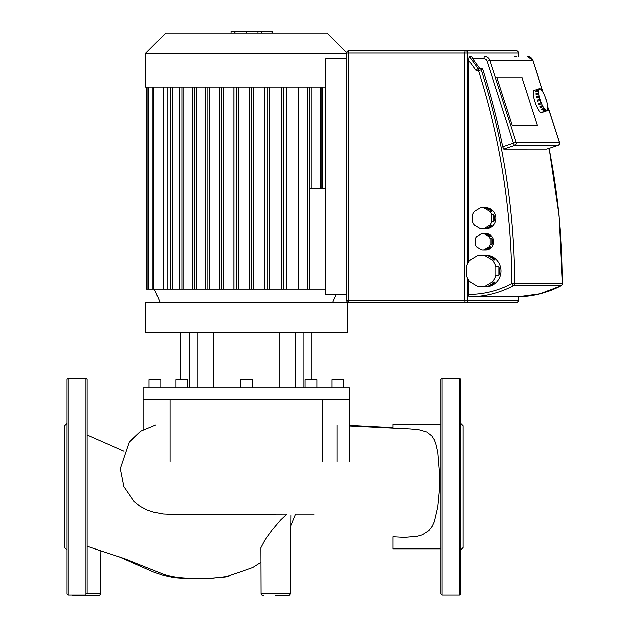 <?xml version="1.0" encoding="UTF-8"?>
<svg xmlns="http://www.w3.org/2000/svg" width="627" height="627" viewBox="0 0 627 627"><rect width="100%" height="100%" fill="white"/><g stroke="black" fill="none" stroke-linecap="round" stroke-linejoin="round"><path stroke-width="0.94" d="M326.926 33.106L346.613 52.793L326.926 33.106L165.779 33.106L145.558 53.326L145.558 87.02L325.554 87.02M145.558 53.326L346.598 53.326M219.591 87.02L219.591 289.18L209.732 289.18L209.732 87.02M209.732 289.18L196.431 289.18L196.431 87.02M196.431 289.18L183.836 289.18L183.836 87.02M183.836 289.18L172.135 289.18L172.135 87.02M172.135 289.18L163.435 289.18L163.435 87.02M298.233 87.02L298.233 289.18L286.202 289.18L286.202 87.02M281.374 87.02L281.374 289.18L269.336 289.18L269.336 87.02M264.853 87.02L264.853 289.18L253.418 289.18L253.418 87.02M249.131 87.02L249.131 289.18L238.221 289.18L238.221 87.02M234.067 87.02L234.067 289.18L223.674 289.18L223.674 87.02M312.003 87.02L312.003 188.39M307.81 87.02L307.81 289.18L325.554 289.18M309.291 188.39L325.554 188.39M322.254 87.02L322.254 188.39M146.224 87.02L146.224 289.18L163.435 289.18M167.77 87.02L167.77 289.18L167.809 87.02M179.643 87.02L179.643 289.18L179.683 87.02M192.309 87.02L192.309 289.18L192.348 87.02M205.632 87.02L205.632 289.18L205.68 87.02M219.544 87.02L219.544 289.18L223.674 289.18M234.028 87.02L234.028 289.18L238.221 289.18M249.091 87.02L249.091 289.18L253.418 289.18M264.813 87.02L264.813 289.18L269.336 289.18M281.335 87.02L281.335 289.18L286.202 289.18M307.81 289.18L298.233 289.18M145.558 332.78L145.558 302.661L347.139 302.661L347.139 332.78L145.558 332.78M331.902 387.98L331.902 379.774L343.627 379.774L343.627 387.98M149.077 387.98L149.077 379.774L160.794 379.774L160.794 387.98M175.85 387.98L175.85 379.774L187.575 379.774L187.575 387.98M240.494 387.98L240.494 379.774L252.211 379.774L252.211 387.98M305.13 387.98L305.13 379.774L316.847 379.774L316.847 387.98M349.482 399.697L349.482 387.98L143.215 387.98L143.215 399.697L349.482 399.697L349.482 461.574M337.012 461.574L337.012 425.043M295.576 332.78L295.576 387.98M303.186 332.78L303.186 387.98M197.129 332.78L197.129 387.98M189.511 332.78L189.511 387.98M213.533 332.78L213.533 387.98M279.164 332.78L279.164 387.98M518.458 296.79L518.458 300.317A2.343 2.265 90 0 1 516.193 302.661L465.54 302.661A2.343 2.265 -90 0 0 467.805 300.317L464.936 300.317A2.343 0.603 90 0 0 465.54 302.661L348.941 302.661A2.343 0.603 -90 0 1 348.338 300.317L346.598 300.317A2.343 2.343 0 0 0 348.941 302.661L399.595 302.661M514.673 56.548L516.946 56.548M484.937 286.343L492.07 282.079L495.103 282.079L487.971 286.343L484.937 286.343A15.824 15.283 90 0 1 481.144 286.837A15.824 15.283 90 0 1 477.359 286.343L470.219 282.079A15.824 15.283 90 0 1 466.433 275.284L466.433 266.749A15.824 15.283 90 0 1 470.219 259.954L477.359 255.691A15.824 15.283 90 0 1 481.144 255.197A15.824 15.283 90 0 1 484.937 255.691L487.971 255.691A15.824 15.283 90 0 1 495.103 259.954L492.07 259.954A15.824 15.283 90 0 1 495.863 266.749L498.896 266.749A15.824 15.283 90 0 1 499.46 271.013A15.824 15.283 90 0 1 498.896 275.284L495.863 275.284L495.863 266.749M481.144 255.197L485.698 255.197A15.824 15.283 90 0 1 500.981 271.013A15.824 15.283 90 0 1 485.698 286.837L481.144 286.837M483.793 249.836L488.888 246.795L490.706 246.795L485.611 249.836L483.793 249.836A8.206 7.924 90 0 1 481.528 249.836L476.434 246.795A8.206 7.924 90 0 1 475.305 244.765L475.305 238.675A8.206 7.924 90 0 1 476.434 236.645L481.528 233.597A8.206 7.924 90 0 1 483.793 233.597L485.611 233.597A8.206 7.924 90 0 1 490.706 236.645L488.888 236.645A8.206 7.924 90 0 1 490.024 238.675L491.842 238.675A8.206 7.924 90 0 1 491.842 244.765L490.024 244.765L490.024 238.675M482.665 233.51L485.698 233.51A8.206 7.924 90 0 1 493.621 241.716A8.206 7.924 90 0 1 485.698 249.922L482.665 249.922M483.966 228.636L489.765 225.171L491.889 225.171L486.09 228.636L483.966 228.636A10.549 10.189 90 0 1 480.141 228.636L474.341 225.171A10.549 10.189 90 0 1 472.437 221.746L472.437 214.81A10.549 10.189 90 0 1 474.341 211.385L480.141 207.921A10.549 10.189 90 0 1 483.966 207.921L486.09 207.921A10.549 10.189 90 0 1 491.889 211.385L489.765 211.385A10.549 10.189 90 0 1 491.678 214.81L493.802 214.81A10.549 10.189 90 0 1 493.802 221.746L491.678 221.746L491.678 214.81M482.053 207.733L485.698 207.733A10.549 10.189 90 0 1 495.886 218.274A10.549 10.189 90 0 1 485.698 228.824L482.053 228.824M493.802 214.81L493.802 221.746M491.889 225.171A10.549 10.189 90 0 1 486.09 228.636M486.09 207.921L491.889 211.385M489.765 211.385L483.966 207.921M491.678 221.746A10.549 10.189 90 0 1 489.765 225.171M485.611 233.597L490.706 236.645M488.888 236.645L483.793 233.597M491.842 238.675L491.842 244.765M490.706 246.795A8.206 7.924 90 0 1 485.611 249.836M490.024 244.765A8.206 7.924 90 0 1 488.888 246.795M487.971 255.691L495.103 259.954M492.07 259.954L484.937 255.691M498.896 266.749L498.896 275.284M495.103 282.079A15.824 15.283 90 0 1 487.971 286.343M495.863 275.284A15.824 15.283 90 0 1 492.07 282.079M521.938 77.239L537.535 125.831L512.33 125.831L496.733 77.239L521.938 77.239L496.733 77.239L512.33 125.831L537.535 125.831L521.938 77.239M346.598 294.455L325.554 294.455L325.554 58.891L346.598 58.891M467.805 263.301L467.805 53.029A2.343 2.265 -90 0 0 465.54 50.685A2.343 0.603 90 0 0 464.936 53.029L518.537 53.029L518.537 56.548L518.537 53.029A2.343 2.343 0 0 0 516.193 50.685A2.343 2.265 90 0 1 518.458 53.029L518.537 53.029A2.343 2.343 0 0 0 516.193 50.685L348.941 50.685A2.343 2.343 0 0 0 346.598 53.029L348.338 53.029A2.343 0.603 -90 0 1 348.941 50.685M548.962 148.521A686.087 662.708 90 0 1 562.223 283.655L562.223 283.655A2.343 2.265 90 0 1 560.993 285.747A99.615 96.221 90 0 1 516.946 296.798L469.325 296.798A2.343 0.603 -90 0 1 468.714 294.455L468.714 280.222M468.714 261.812L468.714 60.451L469.325 56.548L471.598 56.548L472.687 58.891L483.887 58.891A3.519 3.394 90 0 1 487.108 61.297L489.867 60.56A5.862 5.659 -90 0 0 484.491 56.548A2.343 0.603 90 0 0 483.887 58.891M468.714 60.451L476.073 70.608L477.813 68.265L469.325 56.548M477.813 68.265L479.004 68.265A2.343 0.603 90 0 0 478.401 70.608L481.16 69.879A2.343 2.265 -90 0 0 479.004 68.265L480.674 68.265A2.343 2.265 90 0 1 482.829 69.879A686.087 662.708 -90 0 1 502.697 146.937L503.763 149.25L514.728 145.48A2.343 2.265 -90 0 0 516.162 142.509L513.411 143.254A2.343 0.572 71 0 0 514.728 145.48L557.803 145.48A2.343 0.572 71 0 0 557.85 145.472L557.85 145.472A2.343 0.572 71 0 0 557.897 145.44M546.924 149.218L503.763 149.25M480.674 68.265L479.483 68.265L472.687 58.891M540.074 99.137L540.584 100.242L537.747 101.166A11.717 2.876 -109 0 1 537.566 100.61A11.717 2.876 -109 0 1 537.386 100.054L540.074 99.137A11.717 2.876 -109 0 1 539.424 96.785L536.736 97.71A11.717 2.876 -109 0 1 536.493 96.652L539.181 95.727A11.717 2.876 -109 0 1 538.789 93.611L536.109 94.536A11.717 2.876 -109 0 1 535.999 93.635L538.679 92.71A11.717 2.876 -109 0 1 538.601 91.033L535.913 91.95A11.717 2.876 -109 0 1 535.952 91.299L538.64 90.374A11.717 2.876 -109 0 1 538.867 89.293L536.179 90.217A11.717 2.876 -109 0 1 536.359 89.873L539.048 88.956A11.717 2.876 -109 0 1 539.471 88.603A11.717 2.876 -109 0 1 539.565 88.579L539.745 89.12L539.871 88.579A11.717 2.876 -109 0 1 540.631 88.956L541.03 89.293A11.717 2.876 -109 0 1 541.955 90.374L542.41 91.033A11.717 2.876 -109 0 1 543.405 92.71L543.875 93.611A11.717 2.876 -109 0 1 544.847 95.727L545.278 96.785A11.717 2.876 -109 0 1 546.133 99.137L545.999 99.176M546.133 99.137L546.493 100.242A11.717 2.876 -109 0 1 547.144 102.593L547.387 103.651A11.717 2.876 -109 0 1 547.771 105.767L547.888 106.668A11.717 2.876 -109 0 1 547.967 108.346L547.927 109.004A11.717 2.876 -109 0 1 547.7 110.078L547.489 109.568L547.52 110.423A11.717 2.876 -109 0 1 547.097 110.767L541.72 112.617A11.717 2.876 -109 0 1 534.878 101.535A11.717 2.876 -109 0 1 534.102 90.453L539.471 88.603M544.314 111.724A11.717 2.876 -109 0 1 544.009 111.724L546.697 110.799L546.525 110.258L547.003 110.799L544.283 111.63M543.248 111.347A11.717 2.876 -109 0 1 542.849 111.003L545.537 110.078L545.419 109.568L545.937 110.423L543.248 111.347L543.147 110.901M541.932 109.929A11.717 2.876 -109 0 1 541.477 109.27L544.158 108.346L544.103 107.907L544.612 109.004L541.932 109.929L541.673 109.2M544.557 108.565L541.877 109.49M540.474 107.593A11.717 2.876 -109 0 1 540.012 106.692L542.716 105.446L543.162 106.668L540.474 107.593L540.16 106.637M543.178 106.347L540.49 107.272M539.032 104.576A11.717 2.876 -109 0 1 538.601 103.518L541.375 102.428L541.72 103.651L539.032 104.576L538.734 103.471M541.806 103.486L539.118 104.403M537.88 101.119L537.386 100.054M540.223 99.137L537.535 100.054M539.181 95.727L539.424 96.785M536.884 97.663L536.493 96.652M539.369 95.892L536.688 96.817M538.679 92.71L538.789 93.611M536.281 94.473L535.999 93.635M538.906 93.031L536.218 93.956M538.64 90.374L538.601 91.033M536.171 91.863L535.952 91.299M538.867 90.813L536.179 91.738M539.048 88.956L539.079 89.81L538.867 89.293M546.697 110.799A11.717 2.876 -109 0 1 545.937 110.423M545.537 110.078A11.717 2.876 -109 0 1 544.612 109.004M544.158 108.346A11.717 2.876 -109 0 1 543.162 106.668M542.692 105.767A11.717 2.876 -109 0 1 541.72 103.651M541.289 102.593A11.717 2.876 -109 0 1 540.435 100.242M71.917 595.062A2.343 2.343 0 0 0 73.469 595.65L98.118 595.65A2.343 2.343 0 0 0 100.461 593.33L85.789 593.33M133.99 501.381L140.213 506.342L147.267 510.041L154.124 512.306L163.482 514.015L174.58 514.461L286.884 514.132L280.614 520.034L272.102 530.136L264.837 540.098L260.816 547.747L260.981 593.33A2.343 2.343 0 0 0 263.324 595.65A2.343 2.343 0 0 1 260.981 593.33L290.317 593.33A2.343 2.343 0 0 1 287.973 595.65L275.653 595.65M86.965 546.266L124.906 558.751L162.134 573.619C169.243 576.448 178.421 577.984 189.675 578.243L211.377 578.204L225.414 577.02L252.697 567.435L260.707 562.341M290.912 525.771L295.662 514.132L314.002 514.132M287.973 595.65L283.851 595.65M440.899 548.829L392.847 548.829L392.847 536.822L404.149 537.425L416.877 536.438L422.269 534.894L428.892 530.669L432.199 526.319L434.339 521.695L437.771 506.82L439.166 492.226L439.472 473.001L437.811 452.506L435.718 443.485L434.213 439.699L431.823 435.977L426.736 432.027L418.554 429.683L410.168 428.97M392.847 428.288L392.847 424.487L440.899 424.487M86.965 593.33L86.965 379.421L85.789 378.253L68.21 378.253L67.042 379.421L67.042 593.894L68.21 595.062L68.21 378.253M85.789 378.253L85.789 595.062L68.21 595.062M67.042 549.942L64.699 547.598L64.699 425.717L67.042 423.374M459.646 378.253L459.646 595.062L442.066 595.062L440.899 593.894L440.899 379.421L442.066 378.253L459.646 378.253L460.821 379.421L460.821 486.654L460.821 415.442M460.821 549.942L463.165 547.598L463.165 425.717L460.821 423.374M459.646 595.062L460.821 593.894L460.821 486.654M231.175 33.106L231.175 31.35L261.522 31.35L261.522 33.106M257.877 31.35L257.877 33.106M261.522 31.35L272.055 31.35L272.055 33.106M272.055 31.35L272.69 31.35L272.69 33.106M147.094 87.02L147.094 289.18M148.983 87.02L148.983 289.18M153.85 87.02L153.85 289.18M170.074 87.02L170.074 289.18M320.287 87.02L320.287 188.39M221.848 87.02L221.848 289.18M236.332 87.02L236.332 289.18M251.396 87.02L251.396 289.18M267.118 87.02L267.118 289.18M283.639 87.02L283.639 289.18M181.948 87.02L181.948 289.18M194.613 87.02L194.613 289.18M207.937 87.02L207.937 289.18M469.325 296.798A99.615 96.221 -90 0 0 513.372 285.747A2.343 2.265 -90 0 0 514.602 283.655L511.734 283.663A2.343 0.541 61.9 0 0 513.372 285.747L560.993 285.747A2.343 0.541 61.9 0 0 561.063 285.732L561.063 285.732A2.343 0.541 61.9 0 0 561.118 285.677M532.966 60.647L543.053 92.075M559.26 142.603L559.237 142.509A2.343 2.265 90 0 1 557.803 145.48L546.83 149.25M346.676 53.029L346.676 300.317M348.338 53.029L464.936 53.029L464.936 300.317L348.338 300.317L348.338 53.029M518.458 300.317L467.805 300.317L467.805 278.733M518.458 53.029L518.458 56.548M562.223 283.655L514.602 283.655A686.087 662.708 -90 0 0 481.16 69.879L482.829 69.879M476.073 70.608L478.401 70.608A683.743 660.443 90 0 1 511.734 283.663A97.271 93.956 90 0 1 468.714 294.455M547.935 107.303L559.237 142.509L516.162 142.509L489.867 60.56L532.934 60.56A5.862 5.659 90 0 0 527.566 56.548L533.021 60.584L543.225 92.381M487.108 61.297L513.411 143.254L502.697 146.937M442.066 595.062L442.066 378.253M246.38 31.35L246.38 33.106M234.819 31.35L234.819 33.106M160.214 302.661L154.352 289.18M332.49 302.661L336.056 294.455M321.769 188.39L321.769 87.02M309.291 289.18L309.291 87.02M148.113 87.02L148.113 289.18M152.98 87.02L152.98 289.18M322.709 461.574L322.709 399.697M169.995 461.574L169.995 399.697M143.215 429.848L143.215 399.697M311.98 332.78L311.98 379.774M180.717 332.78L180.717 379.774M546.885 149.242L557.85 145.472A2.343 2.343 0 0 0 559.323 142.533L547.912 106.998M518.537 296.783L518.537 300.317L518.537 296.783L540.419 293.797L561.063 285.732A2.343 2.343 0 0 0 562.301 283.655L558.908 215.735L549.04 148.497L558.908 215.735L562.301 283.655M557.85 145.472A2.343 2.343 0 0 0 559.323 142.533M516.193 302.661A2.343 2.343 0 0 0 518.537 300.317M516.946 296.798C532.503 296.743 547.206 293.052 561.063 285.732M527.566 56.548L533.021 60.584M229.074 576.323L210.186 578.494L186.266 578.556L174.282 577.718L163.561 575.421L153.552 571.918L119.318 556.847M129.491 441.87L140.221 431.713M349.482 425.412L392.847 427.645M86.965 435.02L124.021 451.283M290.999 515.543L290.317 593.33M134.17 501.553L123.88 486.544L120.36 468.682L129.256 442.192L141.255 431.031L155.692 425.028M349.482 426.007L410.426 428.978M100.829 550.921L100.461 593.33"/></g></svg>
